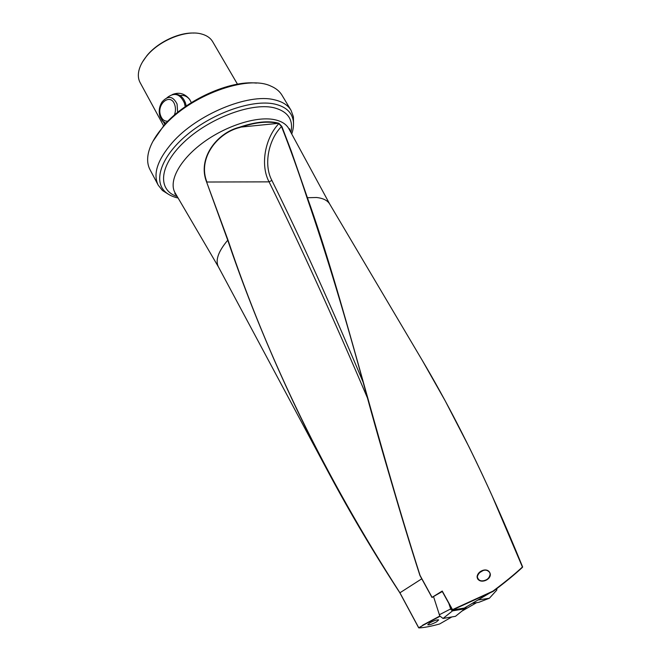 <?xml version="1.0" encoding="UTF-8"?>
<svg xmlns="http://www.w3.org/2000/svg" width="661" height="661" viewBox="0 0 661 661"><rect width="100%" height="100%" fill="white"/><g stroke="black" fill="none" stroke-linecap="round" stroke-linejoin="round"><path stroke-width="0.99" d="M431.939 597.271L420.057 575.417C373.936 431.179 343.15 297.037 307.365 197.589L291.278 151.146L281.85 126.449L278.901 123.285L275.678 122.516C265.796 120.781 253.708 122.359 239.431 127.243L278.901 123.285M490.346 574.31C488.752 566.403 477.416 570.501 477.085 576.929C478.349 584.588 490.644 580.647 490.346 574.31L489.561 572.376C487.752 570.228 485.562 569.633 482.976 570.608L482.968 570.617C479.944 571.682 478.043 573.789 477.259 576.954M452.471 609.855L442.234 591.05L431.964 597.42L419.925 575.45C400.384 515.051 381.405 447.894 365.203 389.8M493.023 591.471L452.496 609.996L464.311 608.07L492.957 591.132L452.504 609.64L493.073 591.43C505.045 582.465 514.812 574.459 522.38 567.402L522.207 567.559M492.957 591.132C504.987 582.126 514.812 574.095 522.421 567.014L522.644 566.989C505.062 523.776 487.223 483.827 469.136 447.133L445.274 400.987L422.453 360.683L329.732 204.1C327.526 200.415 323.13 198.217 316.536 197.507L307.001 197.722C298.648 172.182 290.146 148.452 281.495 126.532L278.851 123.632C265.078 138.042 260.021 164.936 269.068 181.858L206.918 182.023C197.424 158.574 217.139 133.092 239.522 127.581C253.741 122.715 265.78 121.145 275.629 122.863L277.339 122.872M422.453 360.683C446.2 400.698 469.409 445.737 492.09 495.791L522.421 567.014M218.477 266.994C215.089 260.5 218.18 251.577 227.739 240.199L228.012 240.1C267.779 358.816 325.08 476.383 399.922 592.793L399.872 592.81C374.275 553.587 350.751 513.969 329.285 473.954L329.112 473.623C287.849 395.551 254.055 317.743 227.739 240.216L206.637 182.114C197.127 158.475 216.891 132.844 239.431 127.243M429.873 622.811C434.343 620.497 437.285 619.531 438.681 619.919L436.516 621.894C432.054 624.199 429.121 625.157 427.725 624.761L429.873 622.811M237.464 84.178L212.66 41.676C210.727 38.388 207.579 36 203.216 34.504L201.787 34.075C186.559 29.439 159.408 40.156 146.635 56.127C142.553 61.093 139.958 65.968 138.86 70.768C137.876 75.271 138.289 79.204 140.099 82.559L163.606 125.797M172.232 94.622C178.834 91.871 184.559 93.375 189.426 99.133L191.376 102.604M180.527 95.498L180.784 95.457C184.295 95.085 187.303 96.489 189.79 99.679L189.996 99.96M142.446 62.035L146.907 55.631C157.607 42.411 178.668 32.331 193.888 33.05M490.082 574.318C489.619 577.375 487.884 579.4 484.877 580.383L484.852 580.391C482.109 581.515 479.712 581.052 477.655 578.986L477.085 576.929M178.098 198.011C173.025 196.912 168.894 194.987 165.713 192.244C152.79 181.411 160.954 156.335 187.443 134.447C213.784 112.502 252.824 99.224 274.53 104.025C285.445 106.528 291.675 111.982 293.211 120.401L293.401 116.757L293.525 123.772M293.401 116.757L291.03 110.296C287.882 105.066 282.28 101.554 274.208 99.753C248.396 93.127 196.821 114.419 172.24 142.685C157.467 159.871 152.782 174.025 158.194 185.146L162.49 190.517L168.431 194.26M291.03 110.296L281.991 95.209C279.653 91.301 275.959 88.268 270.911 86.12C247.338 74.478 189.806 95.457 163.465 126.557C154.509 136.819 149.336 146.436 147.948 155.409C147.172 160.838 147.841 165.572 149.973 169.596L158.194 185.146M256.485 83.104C229.912 80.08 185.708 100.026 164.027 125.317L152.831 141.504M476.556 602.683L461.89 611.144M451.843 616.944L439.623 623.976M421.768 578.813L399.922 592.793L418.727 627.752L423.304 625.149M399.872 592.81L418.677 627.785L422.883 625.389L418.991 627.925C424.222 627.661 431.121 626.331 439.705 623.951M291.732 133.985C293.418 129.077 293.914 124.549 293.211 120.401M442.283 591.521L431.964 597.42M228.004 240.083L206.637 182.114M367.533 398.137C333.053 317.28 300.234 245.19 269.068 181.858L271.886 180.428C263.409 164.796 268.44 139.818 281.495 126.532L281.85 126.449M362.98 381.86C331.467 306.597 301.102 239.456 271.886 180.428M419.975 575.417C399.517 510.664 381.273 448.836 365.236 389.932C345.62 317.478 326.212 253.411 307.01 197.738L316.536 197.499C323.221 198.226 327.649 200.473 329.814 204.249M442.25 591.413L432.038 597.453M228.012 240.1L227.739 240.216C218.27 251.477 215.147 260.351 218.394 266.837L329.112 473.623M472.532 603.319L478.828 602.32L489.38 598.238L496.7 590.207L496.973 588.497M478.333 599.965L489.38 598.238M448.802 603.319L450.885 609.566L452.562 610.847L464.741 608.839L455.47 616.316L443.044 618.456L439.78 615.978L433.566 596.701M443.044 618.456L452.562 610.847L443.06 618.456M464.741 608.839L466.84 606.608M420.057 575.417L431.947 597.123M442.234 591.05L452.504 609.64M289.08 129.11L288.849 128.68C286.213 124.045 281.289 121.013 274.075 119.583C256.195 116.047 225.186 126.003 202.266 143.222C179.271 160.408 168.431 181.469 175.049 192.797L175.297 193.219M290.931 132.514C293.608 119.467 287.742 111.164 273.332 107.594C250.56 102.562 208.215 118.699 183.551 142.545C158.64 166.332 157.566 190.368 177.255 196.565M423.106 625.273L439.97 616.3L422.85 625.397M422.602 625.215L439.821 616.052M418.661 627.793L399.847 592.818C374.266 553.596 350.743 513.969 329.285 473.954M450.62 608.955L439.276 614.788M172.496 94.556L174.174 94.25C179.338 93.879 183.105 96.795 185.468 102.984L186.22 105.991M166.952 97.787C174.289 92.019 180.098 93.755 184.386 102.992L185.237 106.677M159.987 116.592C158.508 111.412 159.194 106.528 162.061 101.943C167.993 95.291 173 95.994 177.082 104.033L177.635 112.403M167.911 121.178C164.531 121.492 162.094 119.633 160.59 115.601C156.186 103.686 170.959 92.358 174.785 104.934C175.826 108.313 175.669 111.726 174.322 115.179M165.894 123.268L162.408 120.955L160.086 116.79M164.919 124.326L164.151 123.252M479.779 572.525L482.976 570.608C481.877 570.509 477.721 573.566 477.358 576.979C478.399 580.49 480.902 581.63 484.877 580.383M189.79 99.679L189.426 99.142M329.798 204.216L288.849 128.68L289.725 128.945L290.328 131.407M165.713 192.244L162.49 190.517M218.452 266.953L175.049 192.797L174.826 193.681L176.619 195.482M493.089 591.421L510.887 577.458L522.446 567.328M452.479 609.987L442.217 591.397M432.005 597.453L442.226 591.413M160.012 116.666L164.944 124.301"/></g></svg>
